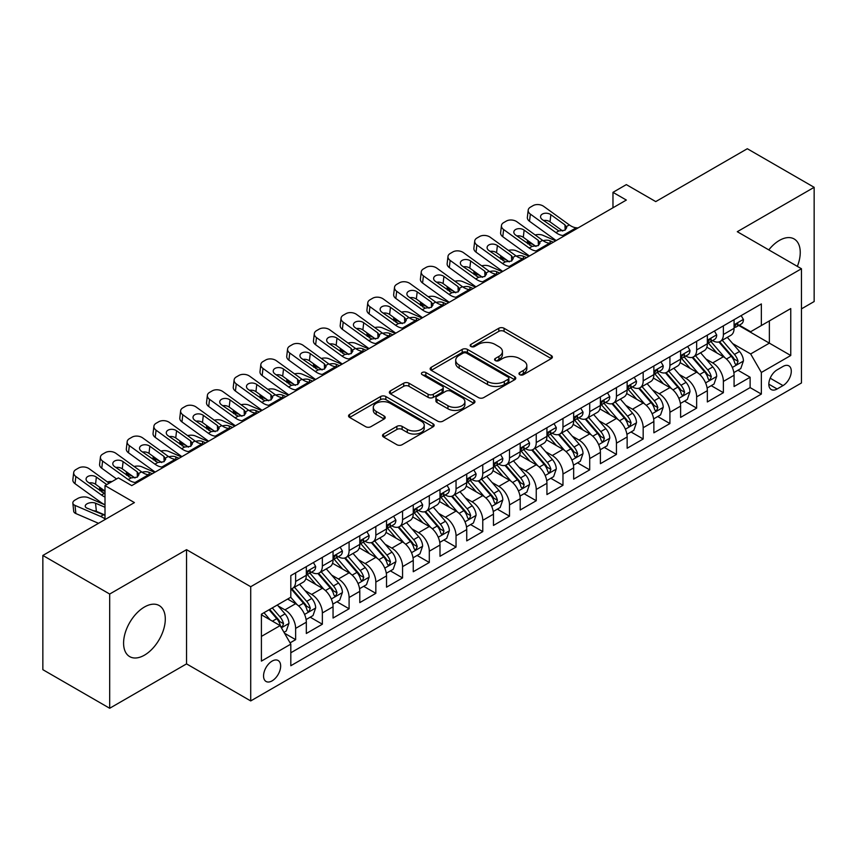 <?xml version="1.0" encoding="UTF-8"?>
<svg xmlns="http://www.w3.org/2000/svg" width="857" height="857" viewBox="0 0 857 857"><rect width="100%" height="100%" fill="white"/><g stroke="black" fill="none" stroke-linecap="round" stroke-linejoin="round"><path stroke-width="1.29" d="M519.738 374.68A2.603 1.5 0 0 0 523.413 374.68L551.297 358.58A3.707 2.143 0 0 0 552.379 357.058A3.707 2.143 0 0 0 551.297 355.548L504.066 328.274A3.707 2.143 0 0 0 498.817 328.274L470.932 344.375A2.603 1.5 0 0 0 470.172 345.435A2.603 1.5 0 0 0 470.932 346.496A2.603 1.5 0 0 0 474.607 346.496L478.217 344.407A11.88 6.856 0 0 1 495.003 344.407L498.945 346.689A11.88 6.856 0 0 1 502.427 351.531A11.88 6.856 0 0 1 498.945 356.383L495.335 358.462A2.603 1.5 0 0 0 494.575 359.522A2.603 1.5 0 0 0 495.335 360.583A2.603 1.5 0 0 0 499.01 360.583L502.62 358.505A11.88 6.856 0 0 1 519.417 358.505L523.348 360.776A11.88 6.856 0 0 1 526.83 365.618A11.88 6.856 0 0 1 523.348 370.47L519.738 372.559A2.603 1.5 0 0 0 518.978 373.62A2.603 1.5 0 0 0 519.738 374.68L519.738 372.559M144.447 655.166A29.492 17.022 120 0 0 163.708 629.177A29.492 17.022 120 0 0 159.188 605.545A29.492 17.022 120 0 0 144.447 607.013A29.492 17.022 120 0 0 125.176 632.991A29.492 17.022 120 0 0 129.696 656.623A29.492 17.022 120 0 0 144.447 655.166M797.353 266.377A29.492 17.022 120 0 0 794.139 238.964A29.492 17.022 120 0 0 779.399 240.421A29.492 17.022 120 0 0 768.793 249.89M272.098 680.865A12.094 6.985 120 0 0 280.003 670.206A12.094 6.985 120 0 0 278.15 660.511A12.094 6.985 120 0 0 272.098 661.111A12.094 6.985 120 0 0 264.202 671.77A12.094 6.985 120 0 0 266.056 681.465A12.094 6.985 120 0 0 272.098 680.865M383.615 434.028A3.707 2.143 0 0 0 382.522 435.538A3.707 2.143 0 0 0 383.615 437.059L396.866 444.708A3.707 2.143 0 0 0 402.115 444.708L433.074 426.829A3.707 2.143 0 0 0 434.167 425.318A3.707 2.143 0 0 0 433.074 423.797L385.843 396.534A3.707 2.143 0 0 0 380.594 396.534L349.624 414.413A3.707 2.143 0 0 0 348.542 415.924A3.707 2.143 0 0 0 349.624 417.434L365.639 426.679A3.707 2.143 0 0 0 370.888 426.679L384.14 419.03A3.707 2.143 0 0 0 385.222 417.509A3.707 2.143 0 0 0 384.14 415.999L376.202 411.414A9.93 5.731 0 0 1 373.288 407.364A9.93 5.731 0 0 1 379.415 402.072A9.93 5.731 0 0 1 390.235 403.315L421.333 421.258A9.93 5.731 0 0 1 424.236 425.318A9.93 5.731 0 0 1 418.109 430.61A9.93 5.731 0 0 1 407.289 429.368L402.115 426.379A3.707 2.143 0 0 0 396.866 426.379L383.615 434.028L383.615 437.059M801.456 308.874L814.15 301.546L814.15 187.319L747.315 148.732L655.744 201.599L626.338 184.619L612.969 192.343L626.338 200.056L131.742 485.608L118.373 477.895L105.004 485.608L105.004 519.567M109.685 594.04L109.685 708.268L186.547 663.886L186.547 549.669L109.685 594.04L42.85 555.454L134.42 502.588L105.004 485.608M186.547 549.669L250.715 586.713L801.456 268.744L801.456 382.972L250.715 700.93L250.715 586.713M814.15 187.319L737.288 231.701L801.456 268.744M478.474 397.594A3.707 2.143 0 0 0 483.723 397.594L514.693 379.715A3.707 2.143 0 0 0 515.775 378.194A3.707 2.143 0 0 0 514.693 376.684L467.451 349.41A3.707 2.143 0 0 0 462.202 349.41L431.242 367.289A3.707 2.143 0 0 0 430.15 368.799A3.707 2.143 0 0 0 431.242 370.32L478.474 397.594M423.229 375.237A2.603 1.5 0 0 1 425.865 375.602L425.865 372.516L473.878 400.24A3.707 2.143 0 0 1 474.971 401.762A3.707 2.143 0 0 1 473.878 403.272L442.919 421.151A3.707 2.143 0 0 1 437.67 421.151L390.438 393.877L390.438 390.846A3.707 2.143 0 0 0 389.346 392.367A3.707 2.143 0 0 0 390.438 393.877M390.438 390.846L403.69 383.197A3.707 2.143 0 0 1 408.939 383.197L428.093 394.252A3.707 2.143 0 0 0 433.342 394.252L442.126 389.185A3.707 2.143 0 0 0 443.219 387.664A3.707 2.143 0 0 0 442.126 386.153L422.19 374.638A2.603 1.5 0 0 1 421.43 373.577A2.603 1.5 0 0 1 423.026 372.195A2.603 1.5 0 0 1 425.865 372.516M109.685 708.268L42.85 669.681L42.85 555.454M290.084 642.857L295.633 639.654L284.535 633.248M278.225 605.985L284.931 609.863A15.126 8.731 60 0 1 295.633 628.385L306.324 622.214L306.324 633.484L322.361 624.217L310.202 617.201M304.953 590.548L311.669 594.426A15.126 8.731 60 0 1 322.361 612.948L333.052 606.777L333.052 618.047L349.099 608.781L336.93 601.764M331.691 575.122L338.408 578.989A15.126 8.731 60 0 1 349.099 597.511L359.79 591.341L359.79 602.61L375.837 593.344L363.668 586.327M358.43 559.685L365.136 563.563A15.126 8.731 60 0 1 375.837 582.085L386.528 575.904L386.528 587.174L402.565 577.918L390.406 570.891M385.157 544.249L391.874 548.126A15.126 8.731 60 0 1 402.565 566.648L413.256 560.467L413.256 571.737L429.303 562.481L417.134 555.454M411.896 528.812L418.612 532.69A15.126 8.731 60 0 1 429.303 551.212L439.995 545.041L439.995 556.3L456.042 547.045L443.872 540.017M438.634 513.375L445.34 517.253A15.126 8.731 60 0 1 456.042 535.775L466.733 529.605L466.733 540.874L482.77 531.608L470.611 524.58M465.362 497.938L472.078 501.816A15.126 8.731 60 0 1 482.77 520.338L493.461 514.168L493.461 525.437L509.508 516.171L497.339 509.154M492.1 482.502L498.817 486.38A15.126 8.731 60 0 1 509.508 504.902L520.199 498.731L520.199 510.001L536.246 500.734L524.077 493.718M518.839 467.076L525.545 470.943A15.126 8.731 60 0 1 536.246 489.465L546.937 483.294L546.937 494.564L562.974 485.298L550.815 478.281M545.566 451.639L552.283 455.517A15.126 8.731 60 0 1 562.974 474.039L573.665 467.858L573.665 479.127L589.712 469.872L577.543 462.844M572.305 436.202L579.021 440.08A15.126 8.731 60 0 1 589.712 458.602L600.403 452.421L600.403 463.691L616.451 454.435L604.281 447.408M599.043 420.766L605.749 424.644A15.126 8.731 60 0 1 616.451 443.165L627.142 436.995L627.142 448.254L643.178 438.998L631.02 431.971M625.771 405.329L632.487 409.207A15.126 8.731 60 0 1 643.178 427.729L653.87 421.558L653.87 432.817L669.917 423.562L657.748 416.534M652.509 389.892L659.226 393.77A15.126 8.731 60 0 1 669.917 412.292L680.608 406.122L680.608 417.391L696.655 408.125L684.486 401.108M679.247 374.455L685.954 378.333A15.126 8.731 60 0 1 696.655 396.855L707.346 390.685L707.346 401.954L723.383 392.688L723.383 381.419A15.126 8.731 -120 0 0 712.692 362.897L705.975 359.029M711.224 385.671L723.383 392.688M306.324 622.214A15.126 8.731 -120 0 0 295.633 603.692L287.609 599.054M333.052 606.777A15.126 8.731 -120 0 0 322.361 588.256L305.831 578.711M359.79 591.341A15.126 8.731 -120 0 0 349.099 572.819L332.559 563.274M386.528 575.904A15.126 8.731 -120 0 0 375.837 557.382L359.297 547.837M413.256 560.467A15.126 8.731 -120 0 0 402.565 541.945L386.036 532.401M439.995 545.041A15.126 8.731 -120 0 0 429.303 526.509L412.763 516.964M466.733 529.605A15.126 8.731 -120 0 0 456.042 511.083L439.502 501.538M493.461 514.168A15.126 8.731 -120 0 0 482.77 495.646L466.24 486.101M520.199 498.731A15.126 8.731 -120 0 0 509.508 480.209L492.968 470.664M546.937 483.294A15.126 8.731 -120 0 0 536.246 464.773L519.706 455.228M573.665 467.858A15.126 8.731 -120 0 0 562.974 449.336L546.445 439.791M600.403 452.421A15.126 8.731 -120 0 0 589.712 433.899L573.172 424.354M627.142 436.995A15.126 8.731 -120 0 0 616.451 418.462L599.911 408.918M653.87 421.558A15.126 8.731 -120 0 0 643.178 403.036L626.649 393.492M680.608 406.122A15.126 8.731 -120 0 0 669.917 387.6L653.377 378.055M707.346 390.685A15.126 8.731 -120 0 0 696.655 372.163L680.115 362.618M783.009 366.453L777.128 369.849A11.719 6.77 120 0 0 769.468 380.176A11.719 6.77 120 0 0 771.257 389.571A11.719 6.77 120 0 0 777.128 388.982L783.009 385.586A11.719 6.77 120 0 0 790.657 375.259A11.719 6.77 120 0 0 788.869 365.875A11.719 6.77 120 0 0 783.009 366.453M261.406 636.408L280.121 625.61L290.812 644.132L290.812 665.739L761.348 394.081L761.348 372.474L750.657 353.952L732.714 343.593M290.812 644.132L261.406 661.111L261.406 614.19L290.812 597.211L290.812 575.593L761.348 303.935L761.348 325.542L790.754 308.563L790.754 355.494L761.348 372.474M311.53 572.122L311.669 572.197A15.126 8.731 60 0 0 319.233 572.947L329.924 566.777A15.126 8.731 -120 0 0 333.052 559.857L333.052 551.212M338.269 556.686L338.408 556.771A15.126 8.731 60 0 0 345.96 557.511L356.662 551.34A15.126 8.731 -120 0 0 359.79 544.42L359.79 535.775M364.996 541.249L365.136 541.335A15.126 8.731 60 0 0 372.699 542.085L383.39 535.904A15.126 8.731 -120 0 0 386.528 528.983L386.528 520.338M391.735 525.812L391.874 525.898A15.126 8.731 60 0 0 399.437 526.648L410.128 520.467A15.126 8.731 -120 0 0 413.256 513.547L413.256 504.902M418.473 510.376L418.612 510.461A15.126 8.731 60 0 0 426.165 511.211L436.866 505.041A15.126 8.731 -120 0 0 439.995 498.11L439.995 489.465M445.201 494.95L445.34 495.025A15.126 8.731 60 0 0 452.903 495.775L463.594 489.604A15.126 8.731 -120 0 0 466.733 482.673L466.733 474.028M471.939 479.513L472.078 479.588A15.126 8.731 60 0 0 479.641 480.338L490.333 474.167A15.126 8.731 -120 0 0 493.461 467.247L493.461 458.602M498.678 464.076L498.817 464.151A15.126 8.731 60 0 0 506.369 464.901L517.071 458.731A15.126 8.731 -120 0 0 520.199 451.81L520.199 443.165M525.405 448.64L525.545 448.725A15.126 8.731 60 0 0 533.108 449.464L543.799 443.294A15.126 8.731 -120 0 0 546.937 436.374L546.937 427.729M552.144 433.203L552.283 433.288A15.126 8.731 60 0 0 559.846 434.038L570.537 427.857A15.126 8.731 -120 0 0 573.665 420.937L573.665 412.292M578.882 417.766L579.021 417.852A15.126 8.731 60 0 0 586.574 418.602L597.275 412.421A15.126 8.731 -120 0 0 600.403 405.5L600.403 396.855M605.61 402.329L605.749 402.415A15.126 8.731 60 0 0 613.312 403.165L624.003 396.995A15.126 8.731 -120 0 0 627.142 390.064L627.142 381.419M632.348 386.903L632.487 386.978A15.126 8.731 60 0 0 640.05 387.728L650.742 381.558A15.126 8.731 -120 0 0 653.87 374.627L653.87 365.982M659.087 371.467L659.226 371.542A15.126 8.731 60 0 0 666.778 372.292L677.48 366.121A15.126 8.731 -120 0 0 680.608 359.201L680.608 350.556M685.814 356.03L685.954 356.105A15.126 8.731 60 0 0 693.517 356.855L704.208 350.684A15.126 8.731 -120 0 0 707.346 343.764L707.346 335.119M290.812 652.777L750.121 387.6L750.121 377.251L734.074 386.518L734.074 375.248A15.126 8.731 -120 0 0 723.383 356.726L706.854 347.181M712.553 340.593L712.692 340.668A15.126 8.731 -120 0 0 720.255 341.418A15.126 8.731 -120 0 0 723.383 334.498L723.383 325.853M720.255 341.418L730.946 335.248A15.126 8.731 -120 0 0 734.074 328.327L734.074 319.682M295.633 572.819L295.633 581.464A15.126 8.731 60 0 1 292.494 588.384A15.126 8.731 60 0 1 290.812 588.995M292.494 588.384L303.185 582.214A15.126 8.731 -120 0 0 306.324 575.293L306.324 566.648M322.361 557.382L322.361 566.027A15.126 8.731 60 0 1 319.233 572.947M349.099 541.945L349.099 550.59A15.126 8.731 60 0 1 345.96 557.511M375.837 526.509L375.837 535.154A15.126 8.731 60 0 1 372.699 542.085M402.565 511.083L402.565 519.717A15.126 8.731 60 0 1 399.437 526.648M429.303 495.646L429.303 504.291A15.126 8.731 60 0 1 426.165 511.211M456.042 480.209L456.042 488.854A15.126 8.731 60 0 1 452.903 495.775M482.77 464.773L482.77 473.418A15.126 8.731 60 0 1 479.641 480.338M509.508 449.336L509.508 457.981A15.126 8.731 60 0 1 506.369 464.901M536.246 433.899L536.246 442.544A15.126 8.731 60 0 1 533.108 449.464M562.974 418.462L562.974 427.107A15.126 8.731 60 0 1 559.846 434.038M589.712 403.036L589.712 411.671A15.126 8.731 60 0 1 586.574 418.602M616.451 387.6L616.451 396.245A15.126 8.731 60 0 1 613.312 403.165M643.178 372.163L643.178 380.808A15.126 8.731 60 0 1 640.05 387.728M669.917 356.726L669.917 365.371A15.126 8.731 60 0 1 666.778 372.292M696.655 341.29L696.655 349.935A15.126 8.731 60 0 1 693.517 356.855M696.655 396.855L696.655 408.125M669.917 412.292L669.917 423.562M643.178 427.729L643.178 438.998M616.451 443.165L616.451 454.435M589.712 458.602L589.712 469.872M562.974 474.039L562.974 485.298M536.246 489.465L536.246 500.734M509.508 504.902L509.508 516.171M482.77 520.338L482.77 531.608M456.042 535.775L456.042 547.045M429.303 551.212L429.303 562.481M402.565 566.648L402.565 577.918M375.837 582.085L375.837 593.344M349.099 597.511L349.099 608.781M322.361 612.948L322.361 624.217M295.633 628.385L295.633 639.654M280.121 625.61L261.406 614.801M750.657 353.952L769.372 343.143L769.372 320.914L790.754 308.563M738.755 325.467L790.754 355.494M739.291 325.157L750.657 331.723L761.348 325.542M186.547 663.886L250.715 700.93M612.969 192.343L612.969 207.78M737.952 370.235L750.121 377.251M750.121 387.6L761.348 394.081M520.777 375.045L523.348 373.556A11.88 6.856 0 0 0 526.83 368.714L526.83 365.618M502.427 351.531L502.427 354.616A11.88 6.856 0 0 1 498.945 359.469L496.374 360.947M551.244 358.601L504.066 331.359A3.707 2.143 0 0 0 498.817 331.359L471.971 346.86M514.639 379.737L467.451 352.495A3.707 2.143 0 0 0 462.202 352.495L431.285 370.353M508.126 379.255A2.603 1.5 0 0 0 508.887 378.194A2.603 1.5 0 0 0 508.126 377.134L466.669 353.202A2.603 1.5 0 0 0 462.994 353.202L459.191 355.398A11.88 6.856 0 0 0 455.71 360.24A11.88 6.856 0 0 0 459.191 365.093L487.526 381.451A11.88 6.856 0 0 0 504.323 381.451L508.126 379.255L508.126 382.351A2.603 1.5 0 0 0 508.887 381.29L508.887 378.194M455.71 360.24L455.71 363.336A11.88 6.856 0 0 0 459.191 368.178L459.191 365.093M508.126 382.351L504.323 384.547A11.88 6.856 0 0 1 487.526 384.547L459.191 368.178M390.481 393.909L403.69 386.282L403.69 383.197M443.219 387.664L443.219 390.749A3.707 2.143 0 0 1 442.126 392.27L433.342 397.348A3.707 2.143 0 0 1 428.093 397.348L408.939 386.282A3.707 2.143 0 0 0 403.69 386.282M425.865 375.602L473.835 403.304M447.965 405.736A9.93 5.731 0 0 0 458.784 406.979A9.93 5.731 0 0 0 464.912 401.676A9.93 5.731 0 0 0 462.009 397.627L451.05 391.306A3.707 2.143 0 0 0 445.801 391.306L437.016 396.373A3.707 2.143 0 0 0 435.924 397.894A3.707 2.143 0 0 0 437.016 399.405L447.965 405.736L447.965 408.821A9.93 5.731 0 0 0 458.784 410.064A9.93 5.731 0 0 0 464.912 404.772L464.912 401.676M435.924 397.894L435.924 400.98A3.707 2.143 0 0 0 437.016 402.501L437.016 399.405M447.965 408.821L437.016 402.501M424.236 425.318L424.236 428.404A9.93 5.731 0 0 1 418.109 433.696A9.93 5.731 0 0 1 407.289 432.453L402.115 429.464A3.707 2.143 0 0 0 396.866 429.464L383.657 437.091M373.288 407.364L373.288 410.449A9.93 5.731 0 0 0 376.202 414.499L376.202 411.414M384.086 419.062L376.202 414.499M433.074 423.797L433.074 426.829L385.843 399.619A3.707 2.143 0 0 0 380.594 399.619L349.677 417.466M733.849 372.602L740.759 368.606L743.437 360.893A10.016 5.785 -120 0 0 739.537 351.488L727.314 337.347M555.722 240.828L542.888 235.289A7.563 3.782 -5.9 0 0 535.143 234.957M724.872 357.701L710.914 341.536M533.665 244.791L529.519 243.002L529.755 245.306M716.923 352.998L708.825 343.614A24.007 13.862 -120 0 0 708.075 342.779M718.894 341.964L731.246 356.266A10.016 5.785 60 0 1 734.813 363.175L735.542 364.364L736.902 364.171L738.027 361.322A10.016 5.785 -120 0 0 734.449 354.423L722.237 340.272M719.612 341.729L732.896 357.101A5.099 2.946 60 0 1 734.181 359.104L738.027 361.322M527.344 240.228A7.563 3.782 -5.9 0 0 527.344 240.688A7.563 3.782 -5.9 0 0 529.519 243.002M543.145 240.721A6.053 3.032 174.1 0 1 550.023 240.796L553.322 242.22M564.688 235.654L562.867 235.493A18.908 10.916 60 0 1 555.957 232.622L530.354 214.1L529.519 221.277A7.563 4.874 -173.3 0 1 527.355 217.314L528.191 210.136A7.563 4.874 6.7 0 0 530.354 214.1M556.204 240.549A28.356 16.369 60 0 1 555.111 239.789L529.519 221.277M741.166 315.59L743.437 319.522A10.016 5.785 60 0 1 741.359 323.957L736.281 326.892A10.016 5.785 -120 0 0 738.027 324.589L737.813 323.7M578.057 227.941L576.236 227.78A18.908 10.916 60 0 1 569.316 224.898L543.724 206.387A7.563 4.874 6.7 0 0 533.065 205.637L530.397 207.18A7.563 4.874 6.7 0 0 528.191 210.136M565.159 230.094L564.945 224.866L566.734 227.651L564.967 230.212L558.828 230.951L542.31 219.617A6.053 3.899 -173.3 0 1 540.574 216.446A6.053 3.899 -173.3 0 1 542.342 214.079A6.053 3.899 -173.3 0 1 550.858 214.679L550.023 221.856L562.728 231.036M550.023 221.856A6.053 3.899 6.7 0 0 543.563 220.528M564.945 224.866L550.858 214.679M734.417 327.363L734.449 327.363A10.016 5.785 -120 0 0 736.281 326.892M736.731 323.839L738.027 324.589C737.395 323.078 736.324 323.689 734.813 326.431A10.016 5.785 60 0 1 734.074 327.867M707.121 388.039L714.031 384.043L716.698 376.33A10.016 5.785 -120 0 0 712.799 366.925L700.587 352.773M528.994 256.264L516.15 250.726A7.563 3.782 -5.9 0 0 508.415 250.394M698.134 373.138L684.175 356.973M506.937 260.228L502.78 258.439L503.016 260.742M690.196 368.435L682.086 359.051A24.007 13.862 -120 0 0 681.347 358.215M692.156 357.401L704.508 371.702A10.016 5.785 60 0 1 708.086 378.612L708.814 379.801L710.164 379.608L711.289 376.759A10.016 5.785 -120 0 0 707.721 369.849L695.509 355.709M692.885 357.165L706.157 372.538A5.099 2.946 60 0 1 707.443 374.53L711.289 376.759M500.617 255.665A7.563 3.782 -5.9 0 0 500.606 256.125A7.563 3.782 -5.9 0 0 502.78 258.439M516.407 256.157A6.053 3.032 174.1 0 1 523.295 256.232L526.584 257.646M680.383 403.476L687.293 399.48L689.971 391.767A10.016 5.785 -120 0 0 686.061 382.361L673.848 368.21M502.256 271.701L489.411 266.152A7.563 3.782 -5.9 0 0 481.677 265.82M671.406 388.575L657.437 372.409M480.199 275.665L476.042 273.876L476.288 276.179M663.457 383.872L655.359 374.488A24.007 13.862 -120 0 0 654.609 373.652M665.418 372.838L677.78 387.139A10.016 5.785 60 0 1 681.347 394.049L682.076 395.227L683.436 395.045L684.561 392.195A10.016 5.785 -120 0 0 680.983 385.286L668.771 371.145M666.146 372.602L679.419 387.975A5.099 2.946 60 0 1 680.704 389.967L684.561 392.195M473.878 271.091A7.563 3.782 -5.9 0 0 473.867 271.562A7.563 3.782 -5.9 0 0 476.042 273.876M489.668 271.594A6.053 3.032 174.1 0 1 496.557 271.669L499.845 273.083M653.645 418.902L660.554 414.917L663.232 407.204A10.016 5.785 -120 0 0 659.333 397.787L647.11 383.647M475.517 287.127L462.684 281.589A7.563 3.782 -5.9 0 0 454.938 281.257M644.668 404.011L630.709 387.846M453.46 291.101L449.314 289.312L449.55 291.616M636.719 399.298L628.62 389.924A24.007 13.862 -120 0 0 627.87 389.089M638.69 388.275L651.041 402.576A10.016 5.785 60 0 1 654.609 409.475L655.337 410.664L656.698 410.471L657.822 407.621A10.016 5.785 -120 0 0 654.245 400.722L642.032 386.582M639.408 388.039L652.691 403.411A5.099 2.946 60 0 1 653.977 405.404L657.822 407.621M447.14 286.527A7.563 3.782 -5.9 0 0 447.14 286.999A7.563 3.782 -5.9 0 0 449.314 289.312M462.941 287.031A6.053 3.032 174.1 0 1 469.818 287.095L473.118 288.52M626.917 434.338L633.826 430.353L636.494 422.63A10.016 5.785 -120 0 0 632.595 413.224L620.382 399.083M448.789 302.564L435.945 297.025A7.563 3.782 -5.9 0 0 428.211 296.693M617.929 419.448L603.971 403.283M426.732 306.538L422.576 304.749L422.812 307.052M609.991 414.734L601.882 405.361A24.007 13.862 -120 0 0 601.143 404.525M611.952 403.711L624.303 418.012A10.016 5.785 60 0 1 627.881 424.911L628.61 426.1L629.959 425.908L631.084 423.058A10.016 5.785 -120 0 0 627.517 416.159L615.305 402.019M612.68 403.476L625.953 418.848A5.099 2.946 60 0 1 627.238 420.841L631.084 423.058M420.412 301.964A7.563 3.782 -5.9 0 0 420.401 302.435A7.563 3.782 -5.9 0 0 422.576 304.749M436.202 302.467A6.053 3.032 174.1 0 1 443.09 302.532L446.379 303.956M537.95 251.09L536.128 250.93A18.908 10.916 60 0 1 529.219 248.059L503.616 229.537L502.78 236.714A7.563 4.874 -173.3 0 1 500.617 232.75L501.452 225.573A7.563 4.874 6.7 0 0 503.616 229.537M529.476 255.986A28.356 16.369 60 0 1 528.383 255.225L502.78 236.714M714.427 331.027L716.698 334.958A10.016 5.785 60 0 1 714.631 339.393L709.542 342.329A10.016 5.785 -120 0 0 711.289 340.015L711.085 339.126M551.319 243.367L549.498 243.217A18.908 10.916 60 0 1 542.588 240.335L516.985 221.824A7.563 4.874 6.7 0 0 506.337 221.074L503.659 222.616A7.563 4.874 6.7 0 0 501.452 225.573M538.421 245.52L538.207 240.303L539.996 243.088L538.228 245.638L532.101 246.388L515.571 235.054A6.053 3.899 -173.3 0 1 513.846 231.883A6.053 3.899 -173.3 0 1 515.603 229.515A6.053 3.899 -173.3 0 1 524.13 230.115L523.295 237.293L535.989 246.473M523.295 237.293A6.053 3.899 6.7 0 0 516.825 235.964M538.207 240.303L524.13 230.115M707.678 342.8L707.721 342.8A10.016 5.785 -120 0 0 709.542 342.329M710.003 339.276L711.289 340.015C710.657 338.515 709.596 339.126 708.086 341.868A10.016 5.785 60 0 1 707.346 343.293M511.211 266.527L509.401 266.366A18.908 10.916 60 0 1 502.481 263.485L476.888 244.973L476.042 252.151A7.563 4.874 -173.3 0 1 473.878 248.187L474.724 241.01A7.563 4.874 6.7 0 0 476.888 244.973M502.738 271.412A28.356 16.369 60 0 1 501.645 270.662L476.042 252.151M687.689 346.464L689.971 350.395A10.016 5.785 60 0 1 687.892 354.83L682.815 357.765A10.016 5.785 -120 0 0 684.561 355.451L684.347 354.562M524.58 258.803L522.759 258.653A18.908 10.916 60 0 1 515.85 255.772L490.247 237.26A7.563 4.874 6.7 0 0 479.599 236.511L476.921 238.053A7.563 4.874 6.7 0 0 474.724 241.01M511.693 260.957L511.479 255.74L513.268 258.525L511.5 261.074L505.362 261.824L488.844 250.49A6.053 3.899 -173.3 0 1 487.108 247.319A6.053 3.899 -173.3 0 1 488.876 244.952A6.053 3.899 -173.3 0 1 497.392 245.552L496.557 252.729L509.262 261.91M496.557 252.729A6.053 3.899 6.7 0 0 490.086 251.39M511.479 255.74L497.392 245.552M680.94 358.237L680.983 358.237A10.016 5.785 -120 0 0 682.815 357.765M683.265 354.712L684.561 355.451C683.929 353.941 682.858 354.562 681.347 357.305A10.016 5.785 60 0 1 680.608 358.729M484.484 281.964L482.662 281.803A18.908 10.916 60 0 1 475.753 278.921L450.15 260.41L449.314 267.577A7.563 4.874 -173.3 0 1 447.15 263.613L447.986 256.447A7.563 4.874 6.7 0 0 450.15 260.41M475.999 286.849A28.356 16.369 60 0 1 474.907 286.099L449.314 267.577M660.961 361.9L663.232 365.832A10.016 5.785 60 0 1 661.154 370.267L656.076 373.202A10.016 5.785 -120 0 0 657.822 370.888L657.608 369.999M497.853 274.24L496.032 274.09A18.908 10.916 60 0 1 489.111 271.208L463.519 252.686A7.563 4.874 6.7 0 0 452.86 251.937L450.193 253.49A7.563 4.874 6.7 0 0 447.986 256.447M484.955 276.393L484.741 271.166L486.53 273.961L484.762 276.511L478.624 277.261L462.105 265.927A6.053 3.899 -173.3 0 1 460.37 262.756A6.053 3.899 -173.3 0 1 462.137 260.389A6.053 3.899 -173.3 0 1 470.654 260.989L469.818 268.155L482.523 277.347M469.818 268.155A6.053 3.899 6.7 0 0 463.358 266.827M484.741 271.166L470.654 260.989M654.212 373.663L654.245 373.663A10.016 5.785 -120 0 0 656.076 373.202M656.526 370.138L657.822 370.888C657.19 369.378 656.119 369.999 654.609 372.741A10.016 5.785 60 0 1 653.87 374.166M457.745 297.39L455.924 297.24A18.908 10.916 60 0 1 449.014 294.358L423.412 275.847L422.576 283.014A7.563 4.874 -173.3 0 1 420.412 279.05L421.248 271.883A7.563 4.874 6.7 0 0 423.412 275.847M449.272 302.285A28.356 16.369 60 0 1 448.179 301.535L422.576 283.014M634.223 377.326L636.494 381.269A10.016 5.785 60 0 1 634.426 385.704L629.338 388.628A10.016 5.785 -120 0 0 631.084 386.325L630.881 385.436M471.114 289.677L469.293 289.516A18.908 10.916 60 0 1 462.384 286.645L436.781 268.123A7.563 4.874 6.7 0 0 426.133 267.373L423.454 268.916A7.563 4.874 6.7 0 0 421.248 271.883M458.216 291.83L458.002 286.602L459.791 289.398L458.024 291.948L451.896 292.698L435.367 281.364A6.053 3.899 -173.3 0 1 433.642 278.193A6.053 3.899 -173.3 0 1 435.399 275.825A6.053 3.899 -173.3 0 1 443.926 276.425L443.09 283.592L455.785 292.783M443.09 283.592A6.053 3.899 6.7 0 0 436.62 282.264M458.002 286.602L443.926 276.425M627.474 389.099L627.517 389.099A10.016 5.785 -120 0 0 629.338 388.628M629.788 385.575L631.084 386.325C630.452 384.814 629.392 385.436 627.881 388.178A10.016 5.785 60 0 1 627.142 389.603M600.179 449.775L607.088 445.79L609.766 438.066A10.016 5.785 -120 0 0 605.856 428.661L593.644 414.52M422.051 318.001L409.207 312.462A7.563 3.782 -5.9 0 0 401.472 312.13M591.201 434.885L577.232 418.719M399.994 321.975L395.838 320.175L396.073 322.489M583.253 430.171L575.154 420.787A24.007 13.862 -120 0 0 574.404 419.951M585.213 419.137L597.575 433.449A10.016 5.785 60 0 1 601.143 440.348L601.871 441.537L603.232 441.344L604.356 438.495A10.016 5.785 -120 0 0 600.778 431.596L588.566 417.455M585.942 418.912L599.214 434.274A5.099 2.946 60 0 1 600.5 436.277L604.356 438.495M393.674 317.401A7.563 3.782 -5.9 0 0 393.663 317.861A7.563 3.782 -5.9 0 0 395.838 320.175M409.464 317.904A6.053 3.032 174.1 0 1 416.352 317.968L419.641 319.393M431.007 312.826L429.196 312.676A18.908 10.916 60 0 1 422.276 309.795L396.684 291.284L395.838 298.45A7.563 4.874 -173.3 0 1 393.674 294.487L394.52 287.32A7.563 4.874 6.7 0 0 396.684 291.284M422.533 317.722A28.356 16.369 60 0 1 421.44 316.972L395.838 298.45M607.484 392.763L609.766 396.705A10.016 5.785 60 0 1 607.688 401.14L602.61 404.065A10.016 5.785 -120 0 0 604.356 401.762L604.142 400.872M444.376 305.113L442.555 304.953A18.908 10.916 60 0 1 435.645 302.082L410.042 283.56A7.563 4.874 6.7 0 0 399.394 282.81L396.716 284.353A7.563 4.874 6.7 0 0 394.52 287.32M431.489 307.267L431.275 302.039L433.064 304.835L431.296 307.384L425.158 308.134L408.639 296.801A6.053 3.899 -173.3 0 1 406.904 293.63A6.053 3.899 -173.3 0 1 408.671 291.262A6.053 3.899 -173.3 0 1 417.188 291.851L416.352 299.029L429.057 308.22M416.352 299.029A6.053 3.899 6.7 0 0 409.882 297.7M431.275 302.039L417.188 291.851M600.736 404.536L600.778 404.536A10.016 5.785 -120 0 0 602.61 404.065M603.06 401.012L604.356 401.762C603.724 400.251 602.653 400.872 601.143 403.615A10.016 5.785 60 0 1 600.403 405.04M573.44 465.212L580.35 461.227L583.028 453.503A10.016 5.785 -120 0 0 579.128 444.097L566.906 429.957M395.313 333.437L382.479 327.899A7.563 3.782 -5.9 0 0 374.734 327.567M564.463 450.311L550.505 434.156M373.256 337.412L369.11 335.612L369.346 337.915M556.514 445.608L548.416 436.224A24.007 13.862 -120 0 0 547.666 435.388M558.485 434.574L570.837 448.886A10.016 5.785 60 0 1 574.404 455.785L575.133 456.974L576.493 456.781L577.618 453.931A10.016 5.785 -120 0 0 574.04 447.033L561.828 432.892M559.203 434.349L572.487 449.711A5.099 2.946 60 0 1 573.772 451.714L577.618 453.931M366.935 332.837A7.563 3.782 -5.9 0 0 366.935 333.298A7.563 3.782 -5.9 0 0 369.11 335.612M382.736 333.341A6.053 3.032 174.1 0 1 389.614 333.405L392.913 334.83M404.279 328.263L402.458 328.113A18.908 10.916 60 0 1 395.548 325.232L369.945 306.71L369.11 313.887A7.563 4.874 -173.3 0 1 366.946 309.923L367.782 302.746A7.563 4.874 6.7 0 0 369.945 306.71M395.795 333.159A28.356 16.369 60 0 1 394.702 332.398L369.11 313.887M580.757 408.2L583.028 412.142A10.016 5.785 60 0 1 580.95 416.566L575.872 419.502A10.016 5.785 -120 0 0 577.618 417.198L577.404 416.309M417.648 320.55L415.827 320.389A18.908 10.916 60 0 1 408.907 317.508L383.315 298.997A7.563 4.874 6.7 0 0 372.656 298.247L369.988 299.789A7.563 4.874 6.7 0 0 367.782 302.746M404.75 322.703L404.536 317.476L406.325 320.261L404.558 322.821L398.419 323.571L381.901 312.227A6.053 3.899 -173.3 0 1 380.165 309.056A6.053 3.899 -173.3 0 1 381.933 306.688A6.053 3.899 -173.3 0 1 390.449 307.288L389.614 314.465L402.319 323.657M389.614 314.465A6.053 3.899 6.7 0 0 383.154 313.137M404.536 317.476L390.449 307.288M574.008 419.973L574.04 419.973A10.016 5.785 -120 0 0 575.872 419.502M576.322 416.448L577.618 417.198C576.986 415.688 575.915 416.298 574.404 419.052A10.016 5.785 60 0 1 573.665 420.476M546.712 480.648L553.622 476.663L556.289 468.94A10.016 5.785 -120 0 0 552.39 459.534L540.178 445.394M368.585 348.874L355.741 343.336A7.563 3.782 -5.9 0 0 348.006 343.004M537.725 465.747L523.766 449.582M346.528 352.838L342.372 351.049L342.607 353.352M529.787 461.045L521.677 451.66A24.007 13.862 -120 0 0 520.938 450.825M531.747 450.011L544.099 464.323A10.016 5.785 60 0 1 547.677 471.221L548.405 472.411L549.755 472.218L550.88 469.368A10.016 5.785 -120 0 0 547.312 462.469L535.1 448.318M532.476 449.775L545.748 465.147A5.099 2.946 60 0 1 547.034 467.151L550.88 469.368M340.208 348.274A7.563 3.782 -5.9 0 0 340.197 348.735A7.563 3.782 -5.9 0 0 342.372 351.049M355.998 348.767A6.053 3.032 174.1 0 1 362.886 348.842L366.175 350.267M377.541 343.7L375.72 343.539A18.908 10.916 60 0 1 368.81 340.668L343.207 322.146L342.372 329.324A7.563 4.874 -173.3 0 1 340.208 325.36L341.043 318.183A7.563 4.874 6.7 0 0 343.207 322.146M369.067 348.595A28.356 16.369 60 0 1 367.974 347.835L342.372 329.324M554.018 423.637L556.289 427.568A10.016 5.785 60 0 1 554.222 432.003L549.133 434.938A10.016 5.785 -120 0 0 550.88 432.635L550.676 431.746M390.91 335.987L389.089 335.826A18.908 10.916 60 0 1 382.179 332.945L356.576 314.433A7.563 4.874 6.7 0 0 345.928 313.683L343.25 315.226A7.563 4.874 6.7 0 0 341.043 318.183M378.012 338.14L377.798 332.912L379.587 335.698L377.819 338.258L371.692 338.997L355.162 327.663A6.053 3.899 -173.3 0 1 353.438 324.492A6.053 3.899 -173.3 0 1 355.194 322.125A6.053 3.899 -173.3 0 1 363.722 322.725L362.886 329.902L375.58 339.083M362.886 329.902A6.053 3.899 6.7 0 0 356.416 328.574M377.798 332.912L363.722 322.725M547.269 435.41L547.312 435.41A10.016 5.785 -120 0 0 549.133 434.938M549.583 431.885L550.88 432.635C550.248 431.125 549.187 431.735 547.677 434.488A10.016 5.785 60 0 1 546.937 435.913M519.974 496.085L526.884 492.089L529.562 484.376A10.016 5.785 -120 0 0 525.652 474.971L513.439 460.83M341.847 364.311L329.002 358.772A7.563 3.782 -5.9 0 0 321.268 358.44M510.997 481.184L497.028 465.019M319.79 368.274L315.633 366.485L315.869 368.789M503.048 476.481L494.95 467.097A24.007 13.862 -120 0 0 494.2 466.262M505.009 465.447L517.371 479.749A10.016 5.785 60 0 1 520.938 486.658L521.667 487.847L523.027 487.654L524.152 484.805A10.016 5.785 -120 0 0 520.574 477.895L508.362 463.755M505.737 465.212L519.01 480.584A5.099 2.946 60 0 1 520.295 482.577L524.152 484.805M313.469 363.711A7.563 3.782 -5.9 0 0 313.458 364.171A7.563 3.782 -5.9 0 0 315.633 366.485M329.259 364.204A6.053 3.032 174.1 0 1 336.148 364.279L339.436 365.693M350.802 359.137L348.992 358.976A18.908 10.916 60 0 1 342.072 356.105L316.479 337.583L315.633 344.76A7.563 4.874 -173.3 0 1 313.469 340.797L314.315 333.619A7.563 4.874 6.7 0 0 316.479 337.583M342.329 364.032A28.356 16.369 60 0 1 341.236 363.272L315.633 344.76M527.28 439.073L529.562 443.005A10.016 5.785 60 0 1 527.484 447.44L522.406 450.375A10.016 5.785 -120 0 0 524.152 448.061L523.938 447.172M364.171 351.413L362.35 351.263A18.908 10.916 60 0 1 355.441 348.381L329.838 329.87A7.563 4.874 6.7 0 0 319.19 329.12L316.512 330.663A7.563 4.874 6.7 0 0 314.315 333.619M351.284 353.577L351.07 348.349L352.859 351.134L351.091 353.684L344.953 354.434L328.435 343.1A6.053 3.899 -173.3 0 1 326.699 339.929A6.053 3.899 -173.3 0 1 328.467 337.562A6.053 3.899 -173.3 0 1 336.983 338.161L336.148 345.339L348.853 354.519M336.148 345.339A6.053 3.899 6.7 0 0 329.677 344.011M351.07 348.349L336.983 338.161M520.531 450.846L520.574 450.846A10.016 5.785 -120 0 0 522.406 450.375M522.856 447.322L524.152 448.061C523.52 446.561 522.449 447.172 520.938 449.914A10.016 5.785 60 0 1 520.199 451.339M493.236 511.522L500.145 507.526L502.823 499.813A10.016 5.785 -120 0 0 498.924 490.408L486.701 476.256M315.108 379.747L302.275 374.198A7.563 3.782 -5.9 0 0 294.529 373.866M484.259 496.621L470.3 480.456M293.051 383.711L288.905 381.922L289.141 384.225M476.31 491.918L468.211 482.534A24.007 13.862 -120 0 0 467.461 481.698M478.281 480.884L490.632 495.185A10.016 5.785 60 0 1 494.2 502.095L494.928 503.273L496.289 503.091L497.414 500.242A10.016 5.785 -120 0 0 493.836 493.332L481.623 479.192M478.999 480.648L492.282 496.021A5.099 2.946 60 0 1 493.568 498.013L497.414 500.242M286.731 379.137A7.563 3.782 -5.9 0 0 286.731 379.608A7.563 3.782 -5.9 0 0 288.905 381.922M302.532 379.64A6.053 3.032 174.1 0 1 309.409 379.715L312.709 381.129M466.508 526.948L473.418 522.963L476.085 515.25A10.016 5.785 -120 0 0 472.186 505.834L459.973 491.693M288.38 395.173L275.536 389.635A7.563 3.782 -5.9 0 0 267.802 389.303M457.52 512.058L443.562 495.892M266.323 399.148L262.167 397.359L262.403 399.662M449.582 507.355L441.473 497.971A24.007 13.862 -120 0 0 440.734 497.135M451.543 496.321L463.894 510.622A10.016 5.785 60 0 1 467.472 517.521L468.201 518.71L469.55 518.517L470.675 515.668A10.016 5.785 -120 0 0 467.108 508.769L454.896 494.628M452.271 496.085L465.544 511.458A5.099 2.946 60 0 1 466.829 513.45L470.675 515.668M260.003 394.574A7.563 3.782 -5.9 0 0 259.992 395.045A7.563 3.782 -5.9 0 0 262.167 397.359M275.793 395.077A6.053 3.032 174.1 0 1 282.681 395.152L285.97 396.566M439.77 542.385L446.679 538.4L449.357 530.676A10.016 5.785 -120 0 0 445.447 521.27L433.235 507.13M261.642 410.61L248.798 405.072A7.563 3.782 -5.9 0 0 241.063 404.74M430.792 527.494L416.823 511.329M239.585 414.584L235.429 412.795L235.664 415.099M422.844 522.781L414.745 513.407A24.007 13.862 -120 0 0 413.995 512.572M424.804 511.758L437.166 526.059A10.016 5.785 60 0 1 440.734 532.958L441.462 534.147L442.823 533.954L443.947 531.104A10.016 5.785 -120 0 0 440.369 524.205L428.157 510.065M425.533 511.522L438.805 526.894A5.099 2.946 60 0 1 440.091 528.887L443.947 531.104M233.265 410.01A7.563 3.782 -5.9 0 0 233.254 410.482A7.563 3.782 -5.9 0 0 235.429 412.795M249.055 410.514A6.053 3.032 174.1 0 1 255.943 410.578L259.232 412.003M413.031 557.821L419.941 553.836L422.619 546.113A10.016 5.785 -120 0 0 418.719 536.707L406.497 522.566M234.904 426.047L222.07 420.508A7.563 3.782 -5.9 0 0 214.325 420.176M404.054 542.931L390.096 526.766M212.847 430.021L208.701 428.221L208.937 430.535M396.105 538.217L388.007 528.844A24.007 13.862 -120 0 0 387.257 527.998M398.077 527.184L410.428 541.495A10.016 5.785 60 0 1 413.995 548.394L414.724 549.583L416.084 549.391L417.209 546.541A10.016 5.785 -120 0 0 413.631 539.642L401.419 525.502M398.794 526.959L412.078 542.32A5.099 2.946 60 0 1 413.363 544.324L417.209 546.541M206.526 425.447A7.563 3.782 -5.9 0 0 206.526 425.908A7.563 3.782 -5.9 0 0 208.701 428.221M222.327 425.95A6.053 3.032 174.1 0 1 229.205 426.015L232.504 427.439M386.303 573.258L393.213 569.273L395.88 561.549A10.016 5.785 -120 0 0 391.981 552.144L379.769 538.003M208.176 441.484L195.332 435.945A7.563 3.782 -5.9 0 0 187.597 435.613M377.316 558.357L363.357 542.202M186.119 445.458L181.963 443.658L182.198 445.961M369.378 553.654L361.268 544.27A24.007 13.862 -120 0 0 360.529 543.434M371.338 542.62L383.69 556.932A10.016 5.785 60 0 1 387.268 563.831L387.996 565.02L389.346 564.827L390.471 561.978A10.016 5.785 -120 0 0 386.903 555.079L374.691 540.938M372.067 542.395L385.339 557.757A5.099 2.946 60 0 1 386.625 559.76L390.471 561.978M179.799 440.884A7.563 3.782 -5.9 0 0 179.788 441.344A7.563 3.782 -5.9 0 0 181.963 443.658M195.589 441.387A6.053 3.032 174.1 0 1 202.477 441.451L205.766 442.876M359.565 588.695L366.475 584.71L369.153 576.986A10.016 5.785 -120 0 0 365.243 567.58L353.03 553.44M181.438 456.92L168.593 451.382A7.563 3.782 -5.9 0 0 160.859 451.05M350.588 573.794L336.619 557.628M159.381 460.884L155.224 459.095L155.46 461.398M342.639 569.091L334.541 559.707A24.007 13.862 -120 0 0 333.791 558.871M344.6 558.057L356.962 572.369A10.016 5.785 60 0 1 360.529 579.268L361.258 580.457L362.618 580.264L363.743 577.414A10.016 5.785 -120 0 0 360.165 570.516L347.953 556.364M345.328 557.821L358.601 573.194A5.099 2.946 60 0 1 359.886 575.197L363.743 577.414M153.06 456.32A7.563 3.782 -5.9 0 0 153.049 456.781A7.563 3.782 -5.9 0 0 155.224 459.095M168.85 456.813A6.053 3.032 174.1 0 1 175.739 456.888L179.027 458.313M332.827 604.131L339.736 600.136L342.414 592.423A10.016 5.785 -120 0 0 338.515 583.017L326.292 568.877M154.699 472.357L141.866 466.819A7.563 3.782 -5.9 0 0 134.121 466.487M323.85 589.23L309.891 573.065M132.642 476.321L128.496 474.532L128.732 476.835M315.901 584.528L307.802 575.143A24.007 13.862 -120 0 0 307.052 574.308M317.872 573.494L330.224 587.795A10.016 5.785 60 0 1 333.791 594.704L334.519 595.894L335.88 595.701L337.005 592.851A10.016 5.785 -120 0 0 333.427 585.942L321.214 571.801M318.59 573.258L331.873 588.63A5.099 2.946 60 0 1 333.159 590.623L337.005 592.851M126.322 471.757A7.563 3.782 -5.9 0 0 126.322 472.218A7.563 3.782 -5.9 0 0 128.496 474.532M142.123 472.25A6.053 3.032 174.1 0 1 149 472.325L152.3 473.739M306.099 619.568L313.009 615.572L315.676 607.859A10.016 5.785 -120 0 0 311.777 598.454L299.564 584.303M297.111 604.667L290.716 597.265M105.004 491.372L101.758 489.968L101.994 492.272M289.173 599.964L288.134 598.754M291.134 588.93L303.485 603.232A10.016 5.785 60 0 1 307.063 610.141L307.792 611.32L309.141 611.137L310.266 608.288A10.016 5.785 -120 0 0 306.699 601.378L294.487 587.238M291.862 588.695L305.135 604.067A5.099 2.946 60 0 1 306.42 606.06L310.266 608.288M99.594 487.183A7.563 3.782 -5.9 0 0 99.583 487.654A7.563 3.782 -5.9 0 0 101.758 489.968M112.053 481.538A7.563 3.782 -5.9 0 0 107.393 481.913M283.999 632.327L286.27 631.009L288.938 623.296A10.016 5.785 -120 0 0 285.038 613.88L277.347 604.978M105.004 504.859L88.389 497.681A7.563 3.782 -5.9 0 0 77.741 498.485L75.062 500.027A7.563 3.782 -5.9 0 0 72.845 503.091A7.563 3.782 -5.9 0 0 75.02 505.405L75.866 513.547A7.563 3.782 174.1 0 1 73.691 511.233L72.845 503.091M270.169 619.868L263.988 612.701M105.004 518.892A28.356 16.369 -120 0 0 100.623 516.45L75.02 505.405M98.512 523.316L75.866 513.547M262.435 615.401L261.406 614.212M269.066 609.766L276.757 618.668A10.016 5.785 60 0 1 280.325 625.567L281.053 626.756L282.414 626.563L283.538 623.725A10.016 5.785 -120 0 0 279.96 616.815L272.269 607.913M269.687 609.413L278.396 619.504A5.099 2.946 60 0 1 279.682 621.496L283.538 623.725M105.004 515.368L86.975 508.137A6.053 3.032 174.1 0 1 85.239 506.283A6.053 3.032 174.1 0 1 87.007 503.83A6.053 3.032 174.1 0 1 95.534 503.198L105.004 507.28M105.004 515.057L96.37 511.329A6.053 3.032 -5.9 0 0 92.995 510.729M324.075 374.573L322.253 374.413A18.908 10.916 60 0 1 315.344 371.531L289.741 353.02L288.905 360.197A7.563 4.874 -173.3 0 1 286.741 356.233L287.577 349.056A7.563 4.874 6.7 0 0 289.741 353.02M315.59 379.469A28.356 16.369 60 0 1 314.498 378.708L288.905 360.197M500.552 454.51L502.823 458.441A10.016 5.785 60 0 1 500.745 462.876L495.667 465.812A10.016 5.785 -120 0 0 497.414 463.498L497.199 462.609M337.444 366.85L335.623 366.7A18.908 10.916 60 0 1 328.702 363.818L303.11 345.307A7.563 4.874 6.7 0 0 292.451 344.557L289.784 346.099A7.563 4.874 6.7 0 0 287.577 349.056M324.546 369.003L324.332 363.786L326.121 366.571L324.353 369.121L318.215 369.87L301.696 358.537A6.053 3.899 -173.3 0 1 299.961 355.366A6.053 3.899 -173.3 0 1 301.728 352.998A6.053 3.899 -173.3 0 1 310.245 353.598L309.409 360.776L322.114 369.956M309.409 360.776A6.053 3.899 6.7 0 0 302.95 359.437M324.332 363.786L310.245 353.598M493.803 466.283L493.836 466.283A10.016 5.785 -120 0 0 495.667 465.812M496.117 462.759L497.414 463.498C496.781 461.987 495.71 462.609 494.2 465.351A10.016 5.785 60 0 1 493.461 466.776M297.336 390.01L295.515 389.849A18.908 10.916 60 0 1 288.605 386.968L263.003 368.456L262.167 375.623A7.563 4.874 -173.3 0 1 260.003 371.659L260.839 364.493A7.563 4.874 6.7 0 0 263.003 368.456M288.863 394.895A28.356 16.369 60 0 1 287.77 394.145L262.167 375.623M473.814 469.947L476.085 473.878A10.016 5.785 60 0 1 474.017 478.313L468.929 481.248A10.016 5.785 -120 0 0 470.675 478.934L470.472 478.045M310.705 382.286L308.884 382.136A18.908 10.916 60 0 1 301.975 379.255L276.372 360.733A7.563 4.874 6.7 0 0 265.724 359.983L263.045 361.536A7.563 4.874 6.7 0 0 260.839 364.493M297.808 384.439L297.593 379.212L299.382 382.008L297.615 384.557L291.487 385.307L274.958 373.973A6.053 3.899 -173.3 0 1 273.233 370.802A6.053 3.899 -173.3 0 1 274.99 368.435A6.053 3.899 -173.3 0 1 283.517 369.035L282.681 376.202L295.376 385.393M282.681 376.202A6.053 3.899 6.7 0 0 276.211 374.873M297.593 379.212L283.517 369.035M467.065 481.709L467.108 481.709A10.016 5.785 -120 0 0 468.929 481.248M469.379 478.185L470.675 478.934C470.043 477.424 468.983 478.045 467.472 480.788A10.016 5.785 60 0 1 466.733 482.212M270.598 405.436L268.787 405.286A18.908 10.916 60 0 1 261.867 402.404L236.275 383.893L235.429 391.06A7.563 4.874 -173.3 0 1 233.265 387.096L234.111 379.93A7.563 4.874 6.7 0 0 236.275 383.893M262.124 410.332A28.356 16.369 60 0 1 261.031 409.582L235.429 391.06M447.075 485.383L449.357 489.315A10.016 5.785 60 0 1 447.279 493.75L442.201 496.674A10.016 5.785 -120 0 0 443.947 494.371L443.733 493.482M283.967 397.723L282.146 397.562A18.908 10.916 60 0 1 275.236 394.691L249.633 376.169A7.563 4.874 6.7 0 0 238.985 375.42L236.307 376.962A7.563 4.874 6.7 0 0 234.111 379.93M271.08 399.876L270.866 394.649L272.655 397.444L270.887 399.994L264.749 400.744L248.23 389.41A6.053 3.899 -173.3 0 1 246.495 386.239A6.053 3.899 -173.3 0 1 248.262 383.872A6.053 3.899 -173.3 0 1 256.779 384.472L255.943 391.638L268.648 400.83M255.943 391.638A6.053 3.899 6.7 0 0 249.473 390.31M270.866 394.649L256.779 384.472M440.327 497.146L440.369 497.146A10.016 5.785 -120 0 0 442.201 496.674M442.651 493.621L443.947 494.371C443.315 492.861 442.244 493.482 440.734 496.224A10.016 5.785 60 0 1 439.995 497.649M243.87 420.873L242.049 420.723A18.908 10.916 60 0 1 235.139 417.841L209.536 399.33L208.701 406.497A7.563 4.874 -173.3 0 1 206.537 402.533L207.373 395.366A7.563 4.874 6.7 0 0 209.536 399.33M235.386 425.768A28.356 16.369 60 0 1 234.293 425.018L208.701 406.497M420.348 500.809L422.619 504.752A10.016 5.785 60 0 1 420.541 509.187L415.463 512.111A10.016 5.785 -120 0 0 417.209 509.808L416.995 508.919M257.239 413.16L255.418 412.999A18.908 10.916 60 0 1 248.498 410.128L222.906 391.606A7.563 4.874 6.7 0 0 212.247 390.856L209.579 392.399A7.563 4.874 6.7 0 0 207.373 395.366M244.341 415.313L244.127 410.085L245.916 412.881L244.149 415.431L238.01 416.181L221.492 404.847A6.053 3.899 -173.3 0 1 219.756 401.676A6.053 3.899 -173.3 0 1 221.524 399.308A6.053 3.899 -173.3 0 1 230.04 399.908L229.205 407.075L241.91 416.266M229.205 407.075A6.053 3.899 6.7 0 0 222.745 405.747M244.127 410.085L230.04 399.908M413.599 512.582L413.631 512.582A10.016 5.785 -120 0 0 415.463 512.111M415.913 509.058L417.209 509.808C416.577 508.297 415.506 508.919 413.995 511.661A10.016 5.785 60 0 1 413.256 513.086M217.132 436.309L215.311 436.159A18.908 10.916 60 0 1 208.401 433.278L182.798 414.756L181.963 421.933A7.563 4.874 -173.3 0 1 179.799 417.97L180.634 410.792A7.563 4.874 6.7 0 0 182.798 414.756M208.658 441.205A28.356 16.369 60 0 1 207.565 440.444L181.963 421.933M393.609 516.246L395.88 520.188A10.016 5.785 60 0 1 393.813 524.613L388.724 527.548A10.016 5.785 -120 0 0 390.471 525.245L390.267 524.355M230.501 428.596L228.68 428.436A18.908 10.916 60 0 1 221.77 425.554L196.167 407.043A7.563 4.874 6.7 0 0 185.519 406.293L182.841 407.836A7.563 4.874 6.7 0 0 180.634 410.792M217.603 430.75L217.389 425.522L219.178 428.307L217.41 430.867L211.283 431.617L194.753 420.273A6.053 3.899 -173.3 0 1 193.029 417.102A6.053 3.899 -173.3 0 1 194.785 414.734A6.053 3.899 -173.3 0 1 203.313 415.334L202.477 422.512L215.171 431.703M202.477 422.512A6.053 3.899 6.7 0 0 196.007 421.183M217.389 425.522L203.313 415.334M386.861 528.019L386.903 528.019A10.016 5.785 -120 0 0 388.724 527.548M389.174 524.495L390.471 525.245C389.839 523.734 388.778 524.355 387.268 527.098A10.016 5.785 60 0 1 386.528 528.523M190.393 451.746L188.583 451.585A18.908 10.916 60 0 1 181.663 448.714L156.07 430.193L155.224 437.37A7.563 4.874 -173.3 0 1 153.06 433.406L153.906 426.229A7.563 4.874 6.7 0 0 156.07 430.193M181.92 456.642A28.356 16.369 60 0 1 180.827 455.881L155.224 437.37M366.871 531.683L369.153 535.614A10.016 5.785 60 0 1 367.075 540.049L361.997 542.984A10.016 5.785 -120 0 0 363.743 540.681L363.529 539.792M203.762 444.033L201.941 443.872A18.908 10.916 60 0 1 195.032 440.991L169.429 422.48A7.563 4.874 6.7 0 0 158.781 421.73L156.103 423.272A7.563 4.874 6.7 0 0 153.906 426.229M190.875 446.186L190.661 440.959L192.45 443.744L190.683 446.304L184.544 447.043L168.026 435.71A6.053 3.899 -173.3 0 1 166.29 432.539A6.053 3.899 -173.3 0 1 168.058 430.171A6.053 3.899 -173.3 0 1 176.574 430.771L175.739 437.948L188.444 447.14M175.739 437.948A6.053 3.899 6.7 0 0 169.268 436.62M190.661 440.959L176.574 430.771M360.122 543.456L360.165 543.456A10.016 5.785 -120 0 0 361.997 542.984M362.447 539.931L363.743 540.681C363.111 539.171 362.04 539.781 360.529 542.535A10.016 5.785 60 0 1 359.79 543.959M163.666 467.183L161.844 467.022A18.908 10.916 60 0 1 154.935 464.151L129.332 445.629L128.496 452.807A7.563 4.874 -173.3 0 1 126.333 448.843L127.168 441.666A7.563 4.874 6.7 0 0 129.332 445.629M155.181 472.078A28.356 16.369 60 0 1 154.089 471.318L128.496 452.807M340.143 547.12L342.414 551.051A10.016 5.785 60 0 1 340.336 555.486L335.258 558.421A10.016 5.785 -120 0 0 337.005 556.107L336.79 555.229M177.035 459.459L175.214 459.309A18.908 10.916 60 0 1 168.293 456.427L142.701 437.916A7.563 4.874 6.7 0 0 132.042 437.166L129.375 438.709A7.563 4.874 6.7 0 0 127.168 441.666M164.137 461.623L163.923 456.395L165.712 459.181L163.944 461.73L157.806 462.48L141.287 451.146A6.053 3.899 -173.3 0 1 139.552 447.975A6.053 3.899 -173.3 0 1 141.319 445.608A6.053 3.899 -173.3 0 1 149.836 446.208L149 453.385L161.705 462.566M149 453.385A6.053 3.899 6.7 0 0 142.541 452.057M163.923 456.395L149.836 446.208M333.394 558.893L333.427 558.893A10.016 5.785 -120 0 0 335.258 558.421M335.708 555.368L337.005 556.107C336.373 554.608 335.301 555.218 333.791 557.961A10.016 5.785 60 0 1 333.052 559.385M136.927 482.62L135.106 482.459A18.908 10.916 60 0 1 128.196 479.577L102.594 461.066L101.758 468.243A7.563 4.874 -173.3 0 1 99.594 464.28L100.43 457.102A7.563 4.874 6.7 0 0 102.594 461.066M116.552 478.945L101.758 468.243M313.405 562.556L315.676 566.488A10.016 5.785 60 0 1 313.608 570.923L308.52 573.858A10.016 5.785 -120 0 0 310.266 571.544L310.063 570.655M150.296 474.896L148.475 474.746A18.908 10.916 60 0 1 141.566 471.864L115.963 453.353A7.563 4.874 6.7 0 0 105.315 452.603L102.636 454.146A7.563 4.874 6.7 0 0 100.43 457.102M137.399 477.049L137.184 471.832L138.973 474.617L137.206 477.167L131.078 477.917L114.549 466.583A6.053 3.899 -173.3 0 1 112.824 463.412A6.053 3.899 -173.3 0 1 114.581 461.045A6.053 3.899 -173.3 0 1 123.108 461.644L122.272 468.822L134.967 478.002M122.272 468.822A6.053 3.899 6.7 0 0 115.802 467.483M137.184 471.832L123.108 461.644M306.656 574.329L306.699 574.329A10.016 5.785 -120 0 0 308.52 573.858M308.97 570.805L310.266 571.544C309.634 570.034 308.574 570.655 307.063 573.397A10.016 5.785 60 0 1 306.324 574.822M105.004 497.039A18.908 10.916 60 0 1 101.458 495.014L75.866 476.503L75.02 483.68A7.563 4.874 -173.3 0 1 72.856 479.706L73.702 472.539A7.563 4.874 6.7 0 0 75.866 476.503M105.004 504.805A28.356 16.369 60 0 1 100.623 502.191L75.02 483.68M109.171 483.209L89.224 468.779A7.563 4.874 6.7 0 0 78.576 468.04L75.898 469.582A7.563 4.874 6.7 0 0 73.702 472.539M101.458 495.014L104.34 493.353L87.821 482.02A6.053 3.899 -173.3 0 1 86.086 478.849A6.053 3.899 -173.3 0 1 87.853 476.481A6.053 3.899 -173.3 0 1 96.37 477.081L95.534 484.248L105.004 491.104M95.534 484.248A6.053 3.899 6.7 0 0 89.064 482.92M106.761 484.591L96.37 477.081M284.931 609.863L295.633 603.692M311.669 594.426L322.361 588.256M338.408 578.989L349.099 572.819M365.136 563.563L375.837 557.382M391.874 548.126L402.565 541.945M418.612 532.69L429.303 526.509M445.34 517.253L456.042 511.083M472.078 501.816L482.77 495.646M498.817 486.38L509.508 480.209M525.545 470.943L536.246 464.773M552.283 455.517L562.974 449.336M579.021 440.08L589.712 433.899M605.749 424.644L616.451 418.462M632.487 409.207L643.178 403.036M659.226 393.77L669.917 387.6M685.954 378.333L696.655 372.163M712.692 362.897L723.383 356.726M723.383 334.498L734.074 328.327M295.633 581.464L306.324 575.293M322.361 566.027L333.052 559.857M349.099 550.59L359.79 544.42M375.837 535.154L386.528 528.983M402.565 519.717L413.256 513.547M429.303 504.291L439.995 498.11M456.042 488.854L466.733 482.673M482.77 473.418L493.461 467.247M509.508 457.981L520.199 451.81M536.246 442.544L546.937 436.374M562.974 427.107L573.665 420.937M589.712 411.671L600.403 405.5M616.451 396.245L627.142 390.064M643.178 380.808L653.87 374.627M669.917 365.371L680.608 359.201M696.655 349.935L707.346 343.764M723.383 381.419L734.074 375.248M770.186 378.194L783.009 385.586M768.836 384.204L777.128 388.982M523.348 373.556L523.348 370.47M495.335 360.583L495.335 358.462M498.945 359.469L498.945 356.383M470.932 346.496L470.932 344.375M498.817 331.359L498.817 328.274M504.066 331.359L504.066 328.274M551.297 358.58L551.297 355.548M431.242 370.32L431.242 367.289M462.202 352.495L462.202 349.41M467.451 352.495L467.451 349.41M514.693 379.715L514.693 376.684M487.526 384.547L487.526 381.451M504.323 384.547L504.323 381.451M408.939 386.282L408.939 383.197M428.093 397.348L428.093 394.252M433.342 397.348L433.342 394.252M442.126 392.27L442.126 389.185M473.878 403.272L473.878 400.24M396.866 429.464L396.866 426.379M402.115 429.464L402.115 426.379M407.289 432.453L407.289 429.368M384.14 419.03L384.14 415.999M349.624 417.434L349.624 414.413M380.594 399.619L380.594 396.534M385.843 399.619L385.843 396.534M732.328 367.46L743.373 361.086M734.449 354.423L739.537 351.488M726.468 359.029L731.246 356.266M550.023 240.796L550.28 243.281M743.373 319.415L734.074 324.771M558.828 230.951L555.957 232.622M569.316 224.898L566.445 226.559M576.236 227.78L562.867 235.493M705.59 382.897L716.634 376.523M707.721 369.849L712.799 366.925M699.73 374.466L704.508 371.702M523.295 256.232L523.541 258.718M678.862 398.334L689.896 391.96M680.983 385.286L686.061 382.361M673.002 389.903L677.78 387.139M496.557 271.669L496.814 274.154M652.123 413.77L663.168 407.396M654.245 400.722L659.333 397.787M646.264 405.34L651.041 402.576M469.818 287.095L470.075 289.591M625.385 429.207L636.43 422.833M627.517 416.159L632.595 413.224M619.525 420.766L624.303 418.012M443.09 302.532L443.337 305.028M716.634 334.851L707.346 340.208M532.101 246.388L529.219 248.059M542.588 240.335L539.706 241.995M549.498 243.217L536.128 250.93M689.896 350.277L680.608 355.644M505.362 261.824L502.481 263.485M515.85 255.772L512.968 257.432M522.759 258.653L509.401 266.366M663.168 365.714L653.87 371.081M478.624 277.261L475.753 278.921M489.111 271.208L486.24 272.869M496.032 274.09L482.662 281.803M636.43 381.151L627.142 386.518M451.896 292.698L449.014 294.358M462.384 286.645L459.502 288.306M469.293 289.516L455.924 297.24M598.657 444.644L609.691 438.259M600.778 431.596L605.856 428.661M592.798 436.202L597.575 433.449M416.352 317.968L416.609 320.454M609.691 396.587L600.403 401.954M425.158 308.134L422.276 309.795M435.645 302.082L432.764 303.742M442.555 304.953L429.196 312.676M571.919 460.07L582.964 453.696M574.04 447.033L579.128 444.097M566.059 451.639L570.837 448.886M389.614 333.405L389.871 335.89M582.964 412.024L573.665 417.391M398.419 323.571L395.548 325.232M408.907 317.508L406.036 319.179M415.827 320.389L402.458 328.113M545.181 475.506L556.225 469.133M547.312 462.469L552.39 459.534M539.321 467.076L544.099 464.323M362.886 348.842L363.132 351.327M556.225 427.461L546.937 432.817M371.692 338.997L368.81 340.668M382.179 332.945L379.297 334.605M389.089 335.826L375.72 343.539M518.453 490.943L529.487 484.569M520.574 477.895L525.652 474.971M512.593 482.512L517.371 479.749M336.148 364.279L336.405 366.764M529.487 442.898L520.199 448.254M344.953 354.434L342.072 356.105M355.441 348.381L352.559 350.042M362.35 351.263L348.992 358.976M491.714 506.38L502.759 500.006M493.836 493.332L498.924 490.408M485.855 497.949L490.632 495.185M309.409 379.715L309.666 382.201M464.976 521.817L476.021 515.443M467.108 508.769L472.186 505.834M459.116 513.386L463.894 510.622M282.681 395.152L282.928 397.637M438.248 537.253L449.282 530.879M440.369 524.205L445.447 521.27M432.389 528.812L437.166 526.059M255.943 410.578L256.2 413.074M411.51 552.69L422.555 546.305M413.631 539.642L418.719 536.707M405.65 544.249L410.428 541.495M229.205 426.015L229.462 428.5M384.772 568.116L395.816 561.742M386.903 555.079L391.981 552.144M378.912 559.685L383.69 556.932M202.477 441.451L202.723 443.937M358.044 583.553L369.078 577.179M360.165 570.516L365.243 567.58M352.184 575.122L356.962 572.369M175.739 456.888L175.996 459.373M331.305 598.989L342.35 592.616M333.427 585.942L338.515 583.017M325.446 590.559L330.224 587.795M149 472.325L149.257 474.81M304.567 614.426L315.612 608.052M306.699 601.378L311.777 598.454M298.707 605.995L303.485 603.232M281.396 627.806L288.873 623.489M279.96 616.815L285.038 613.88M100.623 516.45L103.108 515.014M272.43 621.164L276.757 618.668M95.534 503.198L96.37 511.329M502.759 458.324L493.461 463.691M318.215 369.87L315.344 371.531M328.702 363.818L325.831 365.478M335.623 366.7L322.253 374.413M476.021 473.76L466.733 479.127M291.487 385.307L288.605 386.968M301.975 379.255L299.093 380.915M308.884 382.136L295.515 389.849M449.282 489.197L439.995 494.564M264.749 400.744L261.867 402.404M275.236 394.691L272.355 396.352M282.146 397.562L268.787 405.286M422.555 504.634L413.256 510.001M238.01 416.181L235.139 417.841M248.498 410.128L245.627 411.788M255.418 412.999L242.049 420.723M395.816 520.07L386.528 525.437M211.283 431.617L208.401 433.278M221.77 425.554L218.889 427.225M228.68 428.436L215.311 436.159M369.078 535.507L359.79 540.863M184.544 447.043L181.663 448.714M195.032 440.991L192.15 442.651M201.941 443.872L188.583 451.585M342.35 550.944L333.052 556.3M157.806 462.48L154.935 464.151M168.293 456.427L165.422 458.088M175.214 459.309L161.844 467.022M315.612 566.37L306.324 571.737M131.078 477.917L128.196 479.577M141.566 471.864L138.684 473.525M148.475 474.746L135.106 482.459M527.344 240.688L527.655 243.795M500.606 256.125L500.927 259.232M473.867 271.562L474.189 274.668M447.14 286.999L447.45 290.105M420.401 302.435L420.723 305.542M393.663 317.861L393.984 320.968M366.935 333.298L367.246 336.405M340.197 348.735L340.518 351.841M313.458 364.171L313.78 367.278M286.731 379.608L287.041 382.715M259.992 395.045L260.314 398.151M233.254 410.482L233.575 413.588M206.526 425.908L206.837 429.014M179.788 441.344L180.109 444.451M153.049 456.781L153.371 459.888M126.322 472.218L126.632 475.324M99.583 487.654L99.905 490.761"/></g></svg>
